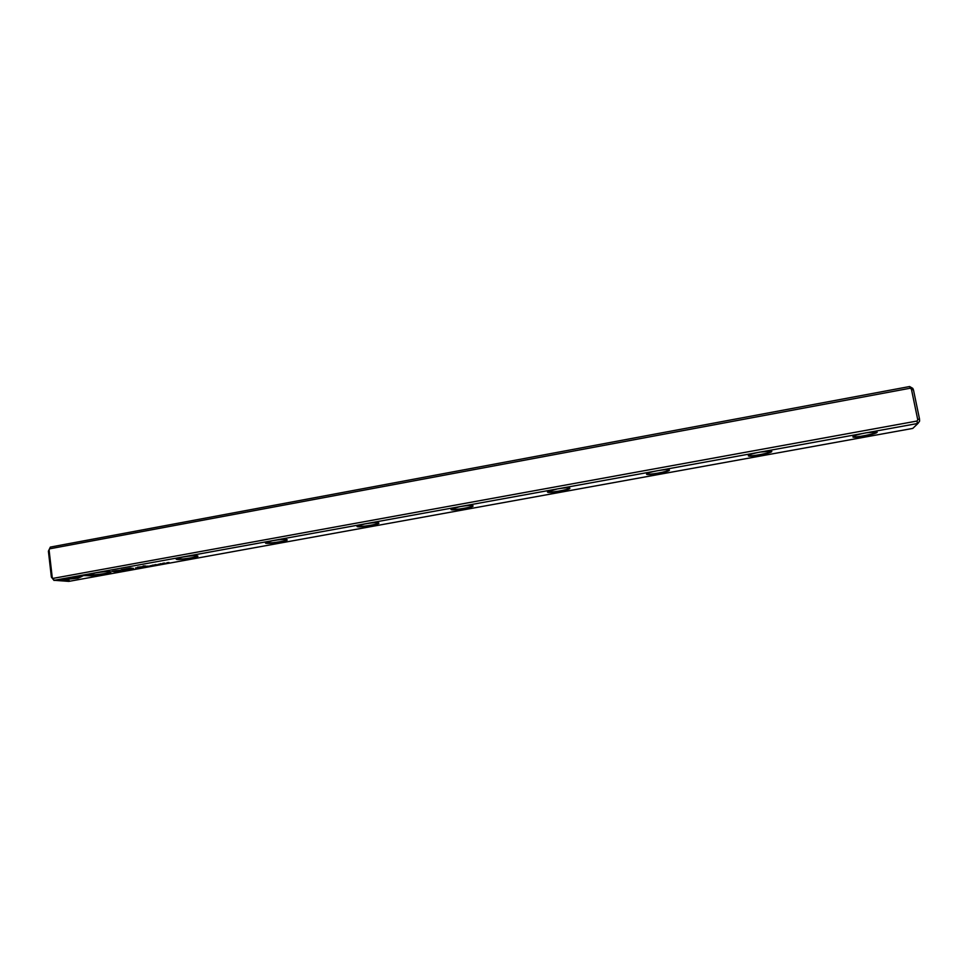 <?xml version="1.0" encoding="UTF-8"?>
<svg xmlns="http://www.w3.org/2000/svg" width="968" height="968" viewBox="0 0 968 968"><rect width="100%" height="100%" fill="white"/><g stroke="black" fill="none" stroke-linecap="round" stroke-linejoin="round"><path stroke-width="1.45" d="M133.548 568.894L130.982 569.015L133.548 568.894M81.953 576.517L70.289 577.581L65.037 580.098L66.84 580.231L72.104 577.714L81.953 576.517M55.962 580.171L69.248 580.558L60.197 579.88L66.937 578.949L55.962 580.171M77.9 578.186L80.852 576.989L78.275 577.231L69.926 578.985L77.9 578.186M127.316 569.934L124.678 570.237L127.316 569.934M143.518 566.752L144.825 566.643L143.518 566.752M121 571.168L119.415 571.12L121 571.168M149.98 565.917L151.746 565.59L149.967 565.808M128.78 569.414L130.849 569.305L128.78 569.414M146.579 566.195L148.733 566.147L146.579 566.195M158.014 564.356L159.805 564.078L158.014 564.356M82.135 575.415L79.473 576.674L83.913 575.573L95.058 575.875L82.135 575.415M68.825 581.381L912.776 428.413L917.966 423.427L54.196 580.304L68.825 581.381M866.13 432.793L876.96 431.946C879.864 433.507 850.848 439.182 852.99 436.653C854.417 435.503 858.798 434.209 866.13 432.793M760.267 452.032L771.617 451.185C774.436 452.77 746.328 458.021 748.421 455.529C749.655 454.488 753.6 453.314 760.267 452.032M657.332 470.75C663.806 469.637 667.775 469.359 669.251 469.891C671.986 471.476 644.615 476.329 646.648 473.896C647.725 472.953 651.283 471.9 657.332 470.75M557.229 488.949C563.957 487.799 568.119 487.521 569.729 488.078C572.378 489.663 545.577 494.152 547.586 491.792L557.229 488.949M459.812 506.651C466.818 505.477 471.198 505.175 472.928 505.756C475.506 507.329 449.128 511.503 451.1 509.216L459.812 506.651M364.996 523.894C372.281 522.684 376.867 522.369 378.742 522.962C381.247 524.499 355.171 528.395 357.119 526.193L364.996 523.894M272.661 540.676C280.224 539.43 285.028 539.115 287.06 539.708C289.505 541.197 263.611 544.863 265.522 542.745L272.661 540.676M182.734 557.024C190.575 555.753 195.596 555.414 197.787 556.007C200.158 557.459 174.361 560.92 176.249 558.887L182.734 557.024M95.106 572.947C103.213 571.652 108.452 571.289 110.824 571.882C113.135 573.274 87.338 576.577 89.201 574.641L95.106 572.947M115.954 570.672L112.058 571.386L115.361 571.701L120.54 570.212L115.954 570.672M156.683 564.695L155.17 564.634L156.683 564.695M116.717 571.604L118.979 571.459L116.717 571.604M128.441 569.063L133.499 568.398L130.329 568.071L121.218 569.729L124.436 570.043L122.658 569.656L128.393 568.736M154.795 564.949L152.17 565.251L154.795 564.949M138.521 567.659L140.687 567.599L138.521 567.659M163.084 563.194L165.117 563.086L163.084 563.194M161.692 563.787L160.18 563.727L161.692 563.787M135.677 568.506L137.432 568.192L135.665 568.398M166.774 562.868L168.977 562.469L166.762 562.759M145.575 566.219L143.131 565.953L145.539 565.953M122.283 570.842L124.073 570.563L122.283 570.842M135.581 568.022L136.633 567.841L135.568 567.926M137.553 567.333L143.748 566.546L137.529 567.188M54.039 580.473L51.377 577.073L48.4 551.179L50.36 547.089L909.617 386.534L912.8 388.374L913.49 390.007L919.467 418.769L919.6 421.104L917.966 423.427M53.046 578.38L917.12 421.019L917.749 419.701L911.42 389.196L910.319 388.204L49.634 548.82L49.078 549.981L52.236 577.46L54.196 580.304M910.319 388.204L909.617 386.534M50.36 547.089L49.634 548.82M917.265 423.403L917.12 421.019M853.183 436.459L853.195 436.483C852.99 438.359 877.565 433.555 876.705 431.861L876.693 431.849M748.615 455.335L748.615 455.359C748.421 457.235 772.198 452.794 771.375 451.112L771.375 451.088M646.842 473.715L646.842 473.739C646.648 475.578 669.808 471.476 669.021 469.807L669.009 469.782M547.767 491.635C547.561 493.438 570.261 489.626 569.499 487.993L569.486 487.969M451.294 509.035L451.294 509.059C451.076 510.814 473.449 507.28 472.699 505.671L472.699 505.647M357.301 526.035C357.083 527.741 379.238 524.426 378.512 522.865L378.512 522.853M265.716 542.576L265.716 542.588C265.474 544.234 287.544 541.112 286.831 539.599L286.831 539.599M176.454 558.73C176.2 560.315 198.246 557.362 197.557 555.898M89.407 574.472C89.225 575.984 111.175 573.177 110.594 571.773M913.49 390.007L911.42 389.196M919.467 418.769L917.749 419.701M51.377 577.073L52.236 577.46M48.4 551.179L49.078 549.981M93.799 575.766L83.877 575.234L80.356 576.262M117.334 570.83L113.401 571.241L117.334 570.83M147.003 566.256L146.107 566.316L147.003 566.256M117.975 571.677L116.45 571.689L117.975 571.677M129.603 568.204L128.877 568.519M129.869 569.523L128.357 569.583L129.869 569.523M138.956 567.72L138.061 567.78L138.956 567.72M143.966 566.812L143.046 566.873L143.99 566.849M79.933 577.073L76.557 578.041M67.941 580.449L57.257 579.941M71.995 577.424L65.63 579.82M164.124 563.316L162.636 563.376L164.124 563.316"/></g></svg>
